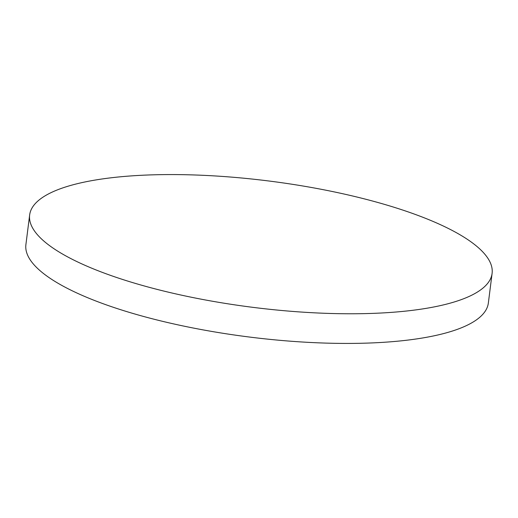 <?xml version="1.0" encoding="UTF-8"?>
<svg xmlns="http://www.w3.org/2000/svg" width="518" height="518" viewBox="0 0 518 518"><rect width="100%" height="100%" fill="white"/><g stroke="black" fill="none" stroke-linecap="round" stroke-linejoin="round"><path stroke-width="0.78" d="M383.139 312.904A233.068 63.675 7.2 0 0 492.1 273.381A233.068 63.675 7.2 0 0 376.69 202.162A233.068 63.675 7.2 0 0 138.604 175.44A233.068 63.675 7.2 0 0 29.649 214.964A233.068 63.675 7.2 0 0 145.059 286.182A233.068 63.675 7.2 0 0 383.139 312.904M29.649 214.964L25.9 244.619A233.068 63.675 7.2 0 0 141.31 315.838A233.068 63.675 7.2 0 0 379.396 342.56A233.068 63.675 7.2 0 0 488.351 303.036L492.1 273.381"/></g></svg>
